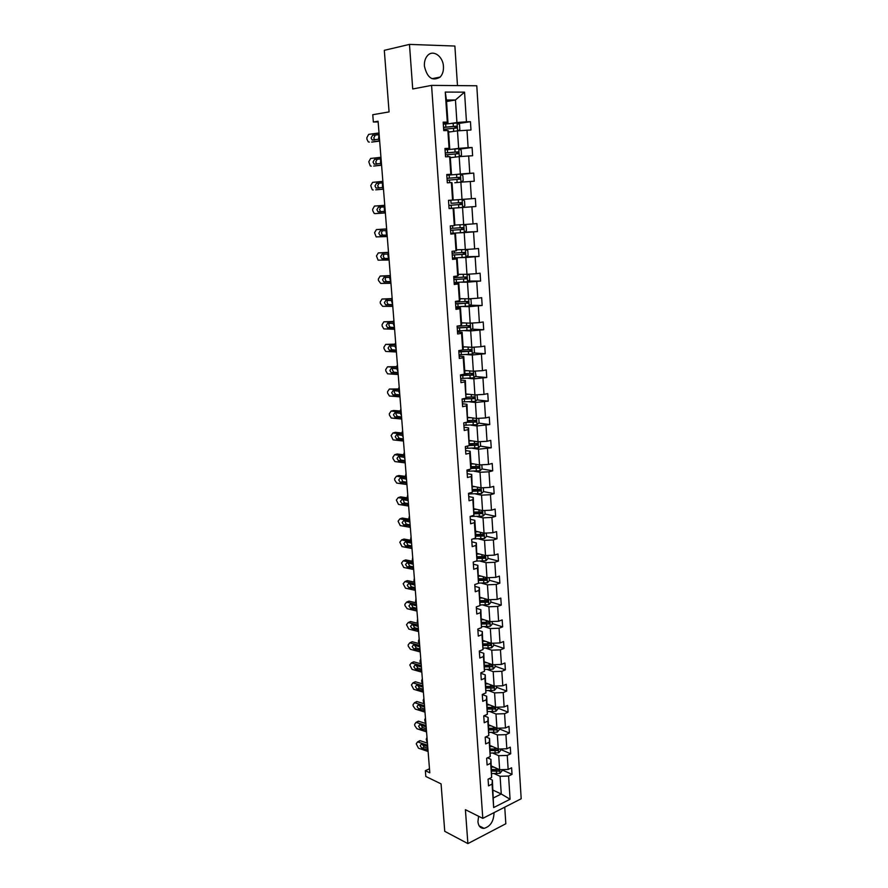 <?xml version="1.0" encoding="UTF-8"?>
<svg xmlns="http://www.w3.org/2000/svg" width="888" height="888" viewBox="0 0 888 888"><rect width="100%" height="100%" fill="white"/><g stroke="black" fill="none" stroke-linecap="round" stroke-linejoin="round"><path stroke-width="1.33" d="M424.397 66.078C427.172 77.9 432.423 81.563 440.148 77.078C442.568 74.47 443.667 70.94 443.445 66.489C443.09 56.277 433.044 49.24 427.561 55.567C425.219 58.197 424.164 61.694 424.397 66.078M478.61 816.283L477.933 821.7C478.466 826.206 480.519 828.426 484.071 828.36C490.254 826.506 493.55 821.544 493.994 813.486L493.906 812.687M457.475 85.603L454.878 46.043L409.468 44.4L412.72 88.978L431.568 85.381L482.795 818.37L465.401 809.678L467.887 843.6L505.827 823.753L504.739 807.159M467.887 843.6L444.744 831.323L441.07 783.882L425.818 776.467L425.352 770.684L429.803 772.826L378.088 121.245L373.349 122.022L378.144 121.945M409.468 44.4L384.304 50.327L389.077 111.91L372.76 114.707L373.349 122.022M482.795 818.37L521.189 798.756L476.789 85.77L431.568 85.381M450.827 123.454L456.932 122.533L455.444 99.989L464.546 92.152L466.455 121.778L470.451 121.712L457.919 123.587M446.542 101.521L455.444 99.989L446.442 100L447.974 122.688L443.256 123.41M456.932 122.533L466.455 121.778M452.547 149.151L458.641 148.385L457.475 130.847L470.973 130.003L470.451 121.712M466.988 130.092L468.12 147.652L472.094 147.508L459.362 149.106M454.256 174.625L460.328 174.004L459.185 156.621L472.616 155.733L472.094 147.508M468.653 155.888L469.774 173.293L473.726 173.082L460.761 174.392M455.944 199.878L462.004 199.412L460.872 182.173L474.236 181.23L473.726 173.082M470.296 181.463L471.406 198.712L475.335 198.435L462.115 199.456M455.178 225.041L463.669 224.586L462.537 207.503L475.857 206.516L475.335 198.435M471.928 206.815L473.026 223.92L476.934 223.565L477.444 231.579L464.579 232.168M456.843 249.806L465.312 249.55L464.202 232.612L477.444 231.579M473.548 231.946L474.636 248.906L478.521 248.485L479.032 256.432L466.455 256.71M458.219 274.359L466.955 274.303L465.845 257.509L479.032 256.432M475.147 256.865L476.234 273.671L480.097 273.193L480.597 281.063L468.298 281.063M460.139 298.69L468.575 298.834L467.477 282.184L480.597 281.063M476.745 281.563L477.811 298.224L481.662 297.68L482.162 305.494L470.096 305.217M461.771 322.832L470.174 323.165L469.086 306.66L482.162 305.494M478.321 306.06L479.387 322.577L483.205 321.967L483.705 329.714L471.872 329.171M463.392 346.764L471.772 347.297L470.684 330.924L483.705 329.714M479.886 330.336L480.941 346.72L484.737 346.054L485.237 353.724L473.604 352.936M464.702 370.474L473.348 371.217L472.283 354.978L485.237 353.724M481.429 354.412L482.484 370.662L486.269 369.93L486.746 377.533L475.313 376.512M466.3 394.006L474.914 394.927L473.848 378.832L486.746 377.533M482.972 378.288L484.004 394.394L487.767 393.606L488.256 401.154L477 399.9M468.154 417.382L476.468 418.448L475.413 402.486L488.256 401.154M484.493 401.964L485.525 417.937L489.266 417.083L489.743 424.564L478.654 423.099M469.43 440.481L478.01 441.78L476.967 425.951L489.743 424.564M486.002 425.441L487.024 441.281L490.753 440.37L491.231 447.796L480.297 446.109M470.984 463.436L479.531 464.912L478.499 449.206L491.231 447.796M487.501 448.718L488.522 464.424L492.218 463.458L492.696 470.818L481.906 468.931M472.527 486.202L481.052 487.845L480.02 472.283L488.988 471.806L492.696 470.818M488.988 471.806L489.998 487.39L493.684 486.358L494.15 493.661L483.494 491.575M474.048 508.78L482.55 510.6L481.529 495.16L490.465 494.705L494.15 493.661M490.465 494.705L491.464 510.156L495.127 509.079L495.593 516.317L485.059 514.041L484.826 510.489M475.557 531.179L484.038 533.166L483.028 517.848L491.93 517.415L495.593 516.317M491.93 517.415L492.918 532.733L496.57 531.601L497.025 538.783L486.524 536.297M477.056 553.391L485.514 555.544L484.515 540.359L493.384 539.937L497.025 538.783M493.384 539.937L494.361 555.133L497.99 553.946L498.446 561.072L487.967 558.386M478.543 575.424L486.979 577.744L485.991 562.681L494.816 562.271L498.446 561.072M494.816 562.271L495.793 577.355L499.4 576.112L499.855 583.183L489.41 580.286M480.02 597.28L488.433 599.766L487.445 584.826L496.248 584.437L499.855 583.183M496.248 584.437L497.202 599.389L500.799 598.101L501.254 605.105L490.831 602.02M481.485 618.969L489.876 621.611L488.9 606.782L497.657 606.415L501.254 605.105M497.657 606.415L498.612 621.245L502.186 619.902L502.63 626.861L492.252 623.576M482.939 640.481L491.308 643.278L490.343 628.571L499.067 628.216L502.63 626.861M499.067 628.216L500.011 642.934L503.574 641.536L504.007 648.44L493.65 644.966M484.382 661.815L492.729 664.768L491.763 650.183L500.455 649.838L504.007 648.44M500.455 649.838L501.398 664.435L504.939 663.003L505.372 669.841L495.038 666.178M485.814 682.983L494.139 686.091L493.184 671.617L501.842 671.295L505.372 669.841M501.842 671.295L502.775 685.78L506.293 684.282L506.726 691.075L496.425 687.234M487.235 703.995L495.537 707.248L494.583 692.884L503.207 692.585L506.726 691.075M503.207 692.585L504.129 706.948L507.636 705.405L508.069 712.143L497.791 708.113M488.633 724.83L496.914 728.227L495.981 713.985L504.573 713.697L508.069 712.143M504.573 713.697L505.483 727.949L508.979 726.362L509.401 733.044L499.156 728.837M490.032 745.509L498.29 749.05L497.358 734.92L505.916 734.642L509.401 733.044M505.916 734.642L506.826 748.784L510.3 747.152L510.722 753.779L500.499 749.405M491.419 766.022L499.655 769.707L498.734 755.688L507.259 755.422L510.722 753.779M507.259 755.422L508.158 769.452L511.61 767.776L512.032 774.358L501.842 769.807M493.051 790.154L501.265 794.005L500.088 776.301L508.58 776.045L512.032 774.358M508.58 776.045L510.078 799.244L493.661 807.569L492.074 784.126L488.533 785.869L488.078 779.187L491.63 777.466L490.664 763.292L487.101 764.979L486.646 758.252L490.22 756.576L489.244 742.29L485.658 743.933L485.203 737.151L488.789 735.519L487.812 721.123L484.215 722.721L483.749 715.883L487.357 714.296L486.369 699.777L482.75 701.331L482.284 694.438L485.914 692.906L484.915 678.265L481.274 679.764L480.808 672.815L484.448 671.328L483.449 656.576L479.798 658.03L479.309 651.026L482.983 649.594L481.973 634.709L478.299 636.108L477.811 629.048L481.496 627.672L480.486 612.665L476.789 614.019L476.301 606.893L479.997 605.561L478.976 590.442L475.258 591.741L474.769 584.559L478.488 583.283L477.466 568.031L473.726 569.275L473.226 562.037L476.978 560.816L475.935 545.443L472.183 546.631L471.683 539.327L475.446 538.161L474.392 522.666L470.618 523.787L470.118 516.428L473.892 515.317L472.838 499.689L469.042 500.765L468.531 493.34L472.338 492.285L471.273 476.523L467.454 477.533L466.944 470.052L470.762 469.053L469.697 453.158L465.856 454.123L465.345 446.575L469.186 445.632L468.098 429.603L464.246 430.502L463.725 422.888L467.588 422.011L466.489 405.849L462.615 406.682L462.093 399.001L465.978 398.19L464.868 381.884L460.972 382.661L460.439 374.914L464.346 374.159L463.236 357.72L459.318 358.43L458.785 350.616L462.704 349.928L461.582 333.344L457.642 333.988L457.109 326.118L461.05 325.485L459.929 308.758L455.966 309.346L455.422 301.398L459.385 300.832L458.241 283.96L454.256 284.482L453.713 276.457L457.709 275.968L456.554 258.941L452.547 259.396L451.992 251.304L456.01 250.882L454.845 233.711L450.815 234.088L450.26 225.941L454.301 225.574L453.124 208.258L449.073 208.569L448.507 200.333L452.569 200.055L451.393 182.573L447.319 182.817L446.742 174.514L450.827 174.292L449.639 156.665L445.543 156.832L444.966 148.451L449.073 148.318L447.863 130.525L443.745 130.625L443.168 122.167L447.297 122.1L445.265 92.075L464.546 92.152M447.863 130.525L448.54 131.047L449.728 148.696L445.021 149.295M449.728 148.696L449.073 148.318M448.895 132.068L457.475 130.847M458.641 148.385L468.12 147.652M449.639 156.665L450.283 156.987L451.47 174.481L446.775 174.958M451.47 174.481L450.827 174.292M450.627 157.631L459.185 156.621M460.328 174.004L469.774 173.293M451.393 182.573L452.025 182.695L453.191 200.033L448.518 200.388L462.06 199.423L464.513 200.866L464.835 205.694L462.648 207.426L462.126 199.467M453.191 200.033L452.569 200.055M454.8 182.739L460.872 182.173M462.004 199.412L471.406 198.712M454.301 225.574L454.9 225.363L453.746 208.181L449.073 208.502M453.746 208.181L453.124 208.258M456.488 207.925L462.537 207.503M463.669 224.586L473.026 223.92M456.01 250.882L456.599 250.483L455.455 233.433L450.793 233.644M455.455 233.433L454.845 233.711M458.164 232.889L464.202 232.612M465.312 249.55L474.636 248.906M457.709 275.968L458.286 275.369L457.142 258.475L452.492 258.575M457.142 258.475L456.554 258.941M459.818 257.642L465.845 257.509M466.955 274.303L476.234 273.671M459.385 300.832L459.951 300.055L458.819 283.305L454.179 283.294M458.819 283.305L458.241 283.96M461.471 282.184L467.477 282.184M468.575 298.834L477.811 298.224M461.05 325.485L461.605 324.531L460.484 307.925L455.855 307.803M460.484 307.925L459.929 308.758M463.103 306.515L469.086 306.66M470.174 323.165L479.387 322.577M462.704 349.928L463.236 348.784L462.126 332.323L457.52 332.101M462.126 332.323L461.582 333.344M464.713 330.636L470.684 330.924M471.772 347.297L480.941 346.72M464.346 374.159L464.868 372.849L463.758 356.521L459.163 356.188M463.758 356.521L463.236 357.72M466.322 354.567L472.283 354.978M473.348 371.217L482.484 370.662M465.978 398.19L465.379 380.508L460.794 380.075M465.379 380.508L464.868 381.884M467.909 378.288L473.848 378.832M474.914 394.927L484.004 394.394M474.991 420.346L474.569 421.811L467.588 422.011L466.988 404.295L462.415 403.763M466.988 404.295L466.489 405.849M469.486 401.82L475.413 402.486M476.468 418.448L485.525 417.937M469.186 445.632L468.587 427.883L464.024 427.25M468.587 427.883L468.098 429.603M471.051 425.141L476.967 425.951M478.01 441.78L487.024 441.281M476.523 467.987L471.228 467.066L470.163 451.282L465.612 450.549M470.163 451.282L469.697 453.158M471.228 467.066L470.762 469.053M472.605 448.285L478.499 449.206M479.531 464.912L488.522 464.424M472.338 492.285L471.728 474.481L467.188 473.648M471.728 474.481L471.273 476.523M474.148 471.228L480.02 472.283M481.052 487.845L489.998 487.39M473.892 515.317L473.282 497.48L468.753 496.559M473.282 497.48L472.838 499.689M475.668 493.994L481.529 495.16M482.55 510.6L491.464 510.156M482.661 534.409L481.984 535.675L475.868 535.675L474.825 520.29L470.307 519.28M474.825 520.29L474.392 522.666M475.868 535.686L475.446 538.161M477.189 516.561L483.028 517.848M484.038 533.166L492.918 532.733M476.978 560.816L476.357 542.923L471.85 541.813M476.357 542.923L475.935 545.443M478.688 538.949L484.515 540.359M485.514 555.544L494.361 555.133M478.488 583.283L477.866 565.356L473.382 564.169M477.866 565.356L477.466 568.031M480.175 561.161L485.991 562.681M486.979 577.744L495.793 577.355M479.997 605.561L479.376 587.623L474.891 586.335M479.376 587.623L478.976 590.442M481.651 583.194L487.445 584.826M488.433 599.766L497.202 599.389M481.496 627.672L480.863 609.701L476.401 608.324M480.863 609.701L480.486 612.665M483.116 605.039L488.9 606.782M489.876 621.611L498.612 621.245M482.983 649.594L482.339 631.59L477.888 630.147M482.339 631.59L481.973 634.709M484.571 626.717L490.343 628.571M491.308 643.278L500.011 642.934M484.448 671.328L483.805 653.313L479.365 651.781M483.805 653.313L483.449 656.576M486.014 648.229L491.763 650.183M492.729 664.768L501.398 664.435M485.914 692.906L485.259 674.869L480.83 673.248M485.259 674.869L484.915 678.265M487.445 669.563L493.184 671.617M494.139 686.091L502.775 685.78M487.357 714.296L486.702 696.236L482.284 694.538M486.702 696.236L486.369 699.777M488.866 690.72L494.583 692.884M495.537 707.248L504.129 706.948M488.789 735.519L488.145 717.449L483.993 715.772M488.145 717.449L487.812 721.123M490.276 711.721L495.981 713.985M496.914 728.227L505.483 727.949M490.22 756.576L489.566 738.483L485.792 736.885M489.566 738.483L489.244 742.29M491.675 732.556L497.358 734.92M498.29 749.05L506.826 748.784M491.63 777.466L490.964 759.351L487.534 757.83M490.964 759.351L490.664 763.292M493.062 753.224L498.734 755.688M499.655 769.707L508.158 769.452M493.661 807.569L492.363 780.053L489.244 778.621M492.363 780.053L492.074 784.126M429.481 768.797L425.352 770.684M494.427 773.737L500.088 776.301M493.573 797.846L501.265 794.005L510.078 799.244M447.974 122.688L447.297 122.1M445.265 92.075L446.442 100M487.101 600.91L486.435 600.721M485.625 579.242L484.26 578.865M484.104 557.387L481.773 556.787M482.528 535.353L479.021 534.521M480.863 513.131L476.057 512.087M479.021 490.698L472.838 489.488M473.504 445.066L469.497 444.444M470.141 421.966L467.699 421.634M466.311 398.712L464.48 398.501M461.627 375.28L460.484 375.18M475.857 206.516L462.648 207.437M428.105 751.503L418.481 748.207L416.228 743.811L417.582 741.902L427.494 745.199L427.605 746.553L421.278 744.233L420.191 745.765L421.922 748.295L427.972 749.761M427.439 743.156L420.279 740.736L417.982 741.98M418.603 741.647L420.279 740.736M422.499 744.599L424.22 747.041L427.85 748.273M427.994 751.47L427.894 750.116L427.172 750.094M493.994 767.177L491.486 767.01M501.831 769.641L501.92 771.006L499.944 773.315L491.908 773.559M491.763 771.073L498.878 771.15L498.967 769.541L491.652 769.508M427.306 743.112L426.251 739.193L426.995 737.44M498.878 771.15L491.697 770.185M426.551 731.89L416.905 728.726L414.74 725.574L414.641 724.319L416.05 722.377L425.94 725.529L426.051 726.895L419.747 724.664L418.614 726.229L420.357 728.759L426.406 730.158M425.885 723.554L418.703 721.245L416.394 722.444M417.049 722.111L418.703 721.245M420.923 725.019L422.655 727.538L426.296 728.715M426.44 731.856L426.329 730.491L425.607 730.469M424.986 712.12L415.307 709.09L413.142 705.96L413.042 704.695L414.496 702.708L424.364 705.727L424.475 707.092L418.204 704.961L417.027 706.548L418.77 709.068L424.841 710.4M424.32 703.818L417.116 701.598L414.796 702.774M415.484 702.43L417.116 701.598M419.336 705.283L421.079 707.88L424.73 709.013M424.875 712.087L424.764 710.722L424.042 710.711M492.618 746.619L490.098 746.464M500.477 748.984L500.577 750.515L498.59 752.813L490.487 753.057M490.376 750.56L497.524 750.615L497.58 748.995L490.265 748.973M425.574 723.454L424.708 719.824L425.452 718.037M497.524 750.615L490.32 749.705M491.219 725.896L488.7 725.751M499.112 728.16L499.223 729.858L497.225 732.134L489.055 732.4M488.977 729.88L496.148 729.914L496.192 728.293L488.866 728.282M423.865 703.673L423.165 700.321L423.898 698.501M496.148 729.914L488.922 729.048M423.398 692.207L413.708 689.321L411.433 684.914L412.942 682.894L422.777 685.758L422.888 687.145L416.639 685.103L415.429 686.724L417.171 689.232L423.265 690.498M422.744 683.927L415.517 681.818L413.186 682.95M413.908 682.595L415.517 681.818M417.737 685.403L419.502 688.078L423.154 689.166M423.287 692.174L423.176 690.797L422.455 690.797M489.821 705.005L487.29 704.883M497.735 707.17L497.857 709.046L495.848 711.299L487.601 711.577M487.568 709.035L494.771 709.046L494.783 707.414L487.468 707.425M422.166 683.76L421.6 680.674L422.333 678.809M494.771 709.046L487.523 708.236M421.811 672.149L412.088 669.397L409.801 664.99L411.377 662.936L421.19 665.656L421.301 667.043L415.073 665.09L413.808 666.744L415.562 669.241L421.678 670.451M421.156 663.88L413.908 661.871L411.566 662.97M412.332 662.615L413.908 661.871M416.139 665.378L417.904 668.131L421.567 669.164M421.7 672.116L421.589 670.729L420.857 670.74M488.411 683.96L485.869 683.838M496.348 686.013L496.481 688.067L494.461 690.298L486.136 690.598M486.158 688.034L493.384 688.022L493.373 686.38L486.047 686.413M420.479 663.702L420.024 660.883L420.768 658.974M493.384 688.022L486.102 687.268M420.202 651.936L410.456 649.317L408.269 646.209L408.169 644.91L409.79 642.823L419.58 645.387L419.691 646.797L413.497 644.932L412.187 646.619L413.941 649.106L420.068 650.249M419.547 643.689L412.287 641.791L409.934 642.856M410.744 642.49L412.287 641.791M414.53 645.21L416.294 648.04L419.969 649.017M420.091 651.903L419.98 650.504L419.258 650.527M486.99 662.737L484.437 662.637M494.949 664.679L495.093 666.91L493.062 669.141L484.648 669.441M484.726 666.866L491.974 666.821L491.941 665.179L484.615 665.223M418.803 643.5L418.437 640.936L419.18 638.994M491.974 666.821L484.67 666.122M418.592 631.568L408.824 629.093L406.515 624.686L408.203 622.555L417.959 624.974L418.07 626.384L411.899 624.63L410.545 626.34L412.31 628.826L418.459 629.892M417.937 623.354L410.656 621.556L408.291 622.577M409.157 622.199L410.656 621.556M412.909 624.875L414.674 627.783L418.359 628.715M418.481 631.535L418.359 630.125L417.638 630.169M485.558 641.347L482.994 641.258M493.539 643.19L493.695 645.598L491.652 647.807L483.139 648.118M483.283 645.52L490.565 645.465L490.498 643.8L483.172 643.878M417.127 623.154L417.582 618.858M490.565 645.465L483.239 644.81M416.96 611.044L407.17 608.713L404.961 605.616L404.861 604.306L406.604 602.142L416.317 604.406L416.439 605.827L410.323 604.173L408.891 605.905L410.667 608.38L416.827 609.379L416.039 609.656L416.738 609.59L416.849 611.011M416.306 602.852L409.013 601.165L406.637 602.153M407.548 601.764L409.013 601.165M411.277 604.395L413.042 607.381L416.738 608.258M484.104 619.791L481.54 619.713M492.107 621.511L492.285 624.109L490.243 626.295L481.618 626.628M481.829 624.009L489.144 623.931L489.044 622.255L481.718 622.344M415.451 602.652L415.973 598.579M489.144 623.931L481.784 623.332M415.318 590.365L405.505 588.178L403.185 583.782L404.961 581.562L414.674 583.671L414.785 585.103L408.669 583.538L407.237 585.314L409.002 587.789L415.184 588.711M414.674 582.195L407.359 580.619L404.961 581.562M409.646 583.76L411.388 586.824L415.096 587.645M415.207 590.331L415.096 588.899L414.363 588.966M482.65 598.057L480.075 597.99M490.676 599.666L490.864 602.453L488.811 604.617L480.075 604.961M480.364 602.319L487.712 602.219L487.59 600.543L480.253 600.654M413.775 582.006L414.352 578.144M487.079 600.632L486.269 601.787L480.319 601.687M413.664 569.519L403.763 567.476L401.498 563.092L403.285 560.828L413.02 562.781L413.131 564.235L406.993 562.759L405.561 564.568L407.292 567.021L413.531 567.887M413.02 561.383L405.683 559.917L403.285 560.828M407.992 562.959L409.69 566.1L413.453 566.866M413.553 569.497L413.431 568.054L412.698 568.131M411.999 548.518L402.02 546.62L399.8 542.246L401.587 539.926L411.344 541.736L411.466 543.19L405.305 541.813L403.862 543.667L405.561 546.098L411.866 546.908M411.355 540.415L403.996 539.06L401.587 539.926M406.338 542.002L407.969 545.221L411.788 545.942M411.888 548.495L411.766 547.041L411.033 547.141M410.312 527.361L400.255 525.596L398.09 521.234L399.878 518.87L409.668 520.523L409.779 521.989L403.607 520.701L402.164 522.599L403.818 525.019L410.189 525.751M409.679 519.28L402.308 518.037L399.878 518.87M404.673 520.879L406.249 524.175L410.112 524.852M410.201 527.339L410.09 525.874L409.346 525.985M408.624 506.027L398.49 504.417L396.359 500.066L398.157 497.646L407.969 499.145L408.08 500.621L401.898 499.433L400.455 501.376L402.064 503.774L408.502 504.44M407.981 497.979L400.599 496.858L398.157 497.646M402.986 499.6L404.506 502.963L408.436 503.596M408.513 506.016L408.391 504.539L407.648 504.662M406.915 484.537L396.703 483.072L394.738 480.108L394.627 478.732L396.414 476.257L406.26 477.6L406.371 479.087L400.166 477.999L398.723 479.975L400.299 482.351L406.782 482.961M406.282 476.512L398.879 475.513L396.414 476.257M401.309 478.155L402.752 481.596L406.726 482.173M406.804 484.526L406.682 483.028L405.949 483.172M405.194 462.881L394.894 461.56L392.984 458.619L392.873 457.231L394.672 454.712L404.528 455.888L404.651 457.387L398.435 456.399L396.98 458.419L398.512 460.772L405.006 461.338M404.562 454.889L397.136 454.001L394.672 454.712M399.611 456.543L399.445 457.709L400.976 460.062L405.017 460.583M405.083 462.859L404.961 461.36L404.218 461.516M403.463 441.047L393.084 439.871L391.109 435.564L392.907 432.989L402.797 433.999L402.919 435.52L396.681 434.621L395.227 436.696L396.725 439.027L402.486 439.682M402.83 433.089L395.393 432.323L392.907 432.989M397.913 434.754L397.702 436.03L399.2 438.361L403.285 438.827M401.72 419.047L391.264 418.026L389.444 415.14L389.321 413.73L391.131 411.1L401.043 411.943L401.165 413.475L394.916 412.676L393.462 414.796L394.916 417.116L401.398 417.549M401.087 411.111L393.628 410.478L391.131 411.1M396.203 412.798L395.948 414.174L397.402 416.483L401.554 416.905M401.609 419.036L401.487 417.504L400.732 417.693M399.955 396.869L389.421 396.004L387.645 393.14L387.534 391.73L389.344 389.033L399.278 389.71L399.4 391.253L393.129 390.565L391.675 392.729L393.095 395.016L399.578 395.404M399.334 388.966L389.344 389.033M394.483 390.653L394.183 392.152L395.604 394.439L399.8 394.805M399.844 396.858L399.722 395.315L398.978 395.515M398.19 374.514L387.568 373.815L385.836 370.973L385.725 369.541L387.534 366.8L397.502 367.299L397.624 368.853L391.342 368.276L389.876 370.485L391.264 372.749L397.735 373.071M397.558 366.644L387.534 366.8M392.751 368.354L392.396 369.952L393.784 372.216L398.024 372.527M398.068 374.503L397.946 372.949L397.191 373.171M481.185 576.145L478.599 576.101M489.233 577.644L489.432 580.619L487.368 582.761L478.521 583.127M478.887 580.463L486.28 580.33L486.147 578.643L478.776 578.776M412.099 561.205L412.709 557.553M485.614 578.732L484.859 579.931L478.843 579.853M479.698 554.068L477.1 554.023M487.778 555.444L487.989 558.608L485.914 560.739L476.101 561.094M477.344 558.43L484.848 558.263L484.682 556.565L477.289 556.721M410.434 540.237L411.066 536.807M484.149 556.665L483.427 557.897L477.356 557.853M478.21 531.801L475.602 531.779M486.313 533.055L486.524 536.419L484.448 538.528L473.093 538.894M475.779 536.208L483.405 536.008L483.205 534.31L475.779 534.498M408.746 519.125L409.412 515.906M476.701 509.346L474.081 509.346M485.059 514.041L482.972 516.139L470.118 516.472M474.181 513.819L481.951 513.586L481.729 511.877L474.27 512.087M407.059 497.835L407.736 494.838M407.625 500.355L408.247 501.243M481.152 511.965L480.53 513.275L474.27 513.308M475.18 486.713L472.56 486.724M483.338 487.734L483.583 491.497L481.474 493.562L468.575 493.939M472.56 491.231L480.475 490.964L480.23 489.255L472.749 489.488M405.35 476.39L406.049 473.604M405.761 478.776L406.56 480.064M479.642 489.344L479.054 490.687L472.66 490.764M473.659 463.902L471.017 463.925M481.829 464.79L482.095 468.753L479.975 470.795L467.021 471.228M470.906 468.464L478.987 468.165L478.721 466.444L471.206 466.711M403.629 454.778L404.351 452.214M403.94 457.065L404.873 458.719M478.11 466.533L477.578 467.921L471.006 468.031M472.116 440.892L469.463 440.925M480.308 441.647L480.586 445.82L478.454 447.852L465.456 448.318M469.208 445.521L477.5 445.177L477.2 443.456L469.652 443.734M402.131 435.187L403.163 437.218M402.641 430.658L401.898 432.989M476.556 443.534L476.079 444.955L469.319 445.121M470.551 417.693L467.898 417.749M478.787 418.315L479.065 422.71L476.934 424.708L463.88 425.23M465.834 422.411L475.99 422L475.657 420.268L468.009 420.579M400.333 413.153L401.443 415.54M400.921 408.935L400.166 411.033M468.986 394.294L466.322 394.361M477.045 394.805L477.544 399.4L475.391 401.376L462.293 401.942M462.093 399.101L474.47 398.623L474.114 396.881L466.3 397.225M473.415 396.969L472.76 398.523L463.27 398.756M398.557 390.942L399.711 393.706M399.178 387.046L398.423 388.911M467.41 370.707L464.724 370.796M475.158 371.106L476.001 375.89L473.837 377.855L460.683 378.466M460.495 375.591L472.927 375.047L472.549 373.304L464.535 373.682M471.817 373.393L471.195 374.991L460.461 374.914M397.957 371.695L396.77 368.553M397.424 364.979L396.692 366.6M396.392 351.981L385.703 351.437L384.016 348.629L383.905 347.197L385.714 344.378L395.704 344.711L395.826 346.276L389.532 345.809L388.067 348.063L389.41 350.316L395.87 350.56M395.771 344.156L385.714 344.378M391.02 345.854L390.598 347.574L391.941 349.817L396.248 350.083M396.281 351.97L396.159 350.416L395.404 350.638M465.812 346.919L463.125 347.019M473.282 347.197L474.148 347.608L474.447 352.192L472.272 354.123L459.063 354.789M458.874 351.892L471.384 351.282L470.984 349.528L462.57 349.95M470.196 349.617L469.619 351.271L458.852 351.615L458.807 350.616M396.203 349.506L394.982 345.998M395.66 342.746L394.971 344.122M394.594 329.27L383.816 328.893L382.184 326.107L382.062 324.664L383.882 321.789L393.895 321.944L394.028 323.521L387.712 323.154L386.236 325.463L387.545 327.694L393.995 327.872M393.972 321.467L383.882 321.789M389.288 323.188L388.789 325.019L390.098 327.25L394.45 327.45M394.483 329.259L394.35 327.683L393.595 327.927M464.202 322.932L461.505 323.043M471.406 323.088L472.571 323.665L472.871 328.294L470.696 330.203L457.431 330.913M457.231 327.994L469.819 327.306L469.397 325.552L457.109 326.151M468.564 325.641L468.031 327.339L457.22 327.761M394.427 327.139L393.173 323.254M393.884 320.335L393.24 321.456M392.774 306.371L382.628 306.338L380.33 303.407L380.219 301.942L382.04 299.012L392.074 298.99L392.207 300.588L385.869 300.333L384.404 302.675L385.67 304.884L392.096 304.995M392.163 298.612L382.04 299.012M387.557 300.333L386.957 302.286L388.234 304.495L392.64 304.639M392.663 306.371L392.54 304.784L391.775 305.039M462.581 298.734L459.873 298.868M469.53 298.779L470.984 299.522L471.295 304.184L469.097 306.071L455.788 306.837M455.588 303.896L468.242 303.13L467.787 301.376L455.466 302.031M466.899 301.454L466.433 303.208L455.577 303.707L455.477 302.198M392.64 304.606L391.353 300.322M392.096 297.735L391.53 298.612M390.942 283.294L380.774 283.439L378.466 280.519L378.344 279.054L380.175 276.057L390.243 275.857L390.365 277.456L384.016 277.322L382.55 279.72L383.783 281.907L390.187 281.94M390.332 275.569L380.175 276.057M385.825 277.278L385.126 279.376L386.358 281.552L390.764 281.64M390.831 283.294L390.698 281.696L389.943 281.962M460.939 274.337L458.219 274.492M467.654 274.259L469.397 275.18L469.697 279.875L467.499 281.74L454.134 282.562M453.923 279.587L466.644 278.754L466.178 276.989L453.801 277.711M465.212 277.067L464.813 278.865L453.912 279.443L453.857 278.266M390.576 281.651L389.532 277.211M390.287 274.969L389.843 275.58M389.099 260.018L378.099 260.162L376.468 255.977L378.299 252.925L388.389 252.525L388.511 254.146L382.151 254.123L380.675 256.565L381.884 258.73L388.256 258.686M388.489 252.336L378.299 252.925M384.104 254.046L383.261 256.277L384.471 258.43L388.778 258.464M388.977 260.029L388.855 258.408L388.089 258.708M459.296 249.728L456.565 249.894M465.778 249.517L467.776 250.616L468.087 255.356L465.878 257.198L452.458 258.064M452.247 255.067L465.035 254.157L464.546 252.392L452.125 253.18M452.192 254.157L452.27 254.978L464.679 254.29M388.533 258.475L387.723 253.913M463.492 252.481L463.181 254.323M387.235 236.563L376.157 236.885L374.57 232.712L376.401 229.592L386.524 229.015L386.646 230.647L380.264 230.736L378.788 233.233L379.964 235.376L386.313 235.242M386.635 228.915L376.401 229.592M382.428 230.614L381.396 232.989L382.562 235.131L386.735 235.109M387.124 236.574L386.99 234.943L386.225 235.253M457.631 224.908L454.889 225.097M463.913 224.575L466.156 225.852L466.466 230.625L464.235 232.445L450.771 233.366M450.56 230.347L463.414 229.359L462.903 227.583L450.427 228.438M461.727 227.672L461.538 229.57L450.56 230.292M386.535 235.12L385.936 230.414M385.359 212.92L375.113 213.631L374.203 213.42L372.782 210.767L372.66 209.257L374.492 206.072L384.637 205.306L384.77 206.948L378.366 207.159L384.104 206.738M380.996 206.971L379.509 209.513L380.652 211.633L384.515 211.588M385.248 212.92L385.115 211.288L378.033 211.832L376.889 209.701L378.366 207.159M462.648 207.426L449.062 208.458M451.049 203.308L459.751 202.675L460.373 204.451L448.862 205.406L461.782 204.351L461.249 202.564L451.049 203.308L450.849 200.255M384.548 211.577L384.16 206.738M383.472 189.066L375.735 189.843M383.45 189.177L375.824 189.832M382.861 181.385L372.572 182.362L370.729 185.614L372.239 189.755L373.193 189.988M383.35 189.077L383.216 187.424L376.079 188.09L374.969 185.992L376.457 183.383L382.584 182.917M379.098 183.25L377.611 185.847L379.021 188.078M382.151 182.85L376.457 183.383M382.062 182.861L382.872 183.061L382.739 181.396M461.105 182.151L463.181 180.53L462.859 175.669L460.395 174.17L446.797 175.236M447.141 180.253L460.128 179.121L459.584 177.323L447.008 178.31M447.008 178.366L458.075 177.467L458.719 179.254L460.128 179.121M382.539 187.757L382.384 182.939M381.563 165.035L373.704 166.056M381.574 165.224L373.904 166.045M380.941 157.287L370.629 158.464L368.786 161.771L370.263 165.901L371.251 166.145M381.44 165.046L381.307 163.381L374.114 164.158L373.038 162.071L374.525 159.418L380.874 158.919M377.178 159.341L375.691 161.982L376.901 164.136M380.319 158.774L374.525 159.418M380.153 158.786L380.963 158.974L380.83 157.298M459.651 156.588L461.516 155.156L461.194 150.25L458.719 148.696L445.055 149.817M453.091 157.343L450.327 157.576M445.41 154.878L458.463 153.668L457.897 151.859L445.265 152.925M445.332 153.813L445.299 153.025L456.388 152.048L457.054 153.835L458.463 153.668M380.552 163.736L380.63 158.952M379.631 140.792L371.65 142.069M379.664 141.092L371.972 142.069M379.021 132.978L368.675 134.365L366.833 137.74L366.955 139.283L368.265 141.858L369.308 142.113M379.52 140.804L379.387 139.127L372.139 140.027L371.095 137.962L372.583 135.254L379.098 134.721M375.247 135.231L373.759 137.929L374.814 139.993L372.139 140.027M378.466 134.499L372.583 135.254M378.221 134.51L379.032 134.676L378.899 133M458.197 130.791L459.84 129.559L459.518 124.609L457.02 122.999L443.301 124.176M451.382 131.713L448.595 131.968M443.656 129.293L456.787 127.994L456.199 126.185L443.523 127.317M443.612 128.66L443.556 127.461L454.678 126.407L455.366 128.194L456.787 127.994M378.577 139.505L378.899 134.743M379.165 141.148L379.709 141.703M424.22 747.041L421.922 748.295M499.988 773.259L499.755 769.707M496.27 769.807L496.148 768.142M496.536 773.881L496.37 771.383M422.655 727.538L420.357 728.759M421.079 707.88L418.77 709.068M498.634 752.747L498.39 749.05M494.894 749.261L494.783 747.541M495.171 753.357L495.005 750.848M497.28 732.078L497.025 728.227M493.517 728.549L493.395 726.784M493.784 732.678L493.617 730.147M419.502 688.078L417.171 689.232M495.904 711.244L495.637 707.237M492.119 707.669L491.996 705.86M492.396 711.832L492.23 709.279M417.904 668.131L415.562 669.241M494.516 690.242L494.239 686.091M490.72 686.635L490.598 684.77M490.997 690.82L490.831 688.255M416.294 648.04L413.941 649.106M493.118 669.086L492.829 664.768M489.31 665.423L489.177 663.514M489.588 669.652L489.41 667.055M414.674 627.783L412.31 628.826M491.708 647.752L491.408 643.267M487.878 644.044L487.745 642.08M488.167 648.307L487.989 645.698M413.042 607.381L410.667 608.38M490.287 626.24L489.987 621.6M486.446 622.488L486.313 620.479M486.735 626.784L486.557 624.153M411.399 586.824L409.002 587.789L411.388 586.824M488.855 604.562L488.544 599.755M484.992 600.765L484.859 598.712M485.281 605.105L485.103 602.453M409.734 566.111L407.337 567.032L409.69 566.1M408.069 545.243L405.65 546.12M406.382 524.209L403.962 525.052M404.684 503.008L402.253 503.807M402.974 481.651L400.521 482.406M401.254 460.128L398.79 460.839M403.23 439.516L403.352 441.036M399.522 438.428L397.036 439.105M397.769 416.572L395.271 417.194M396.004 394.527L393.495 395.116M394.228 372.327L391.708 372.86M487.412 582.717L487.09 577.744M483.538 578.876L483.394 576.756M483.827 583.238L483.649 580.563M484.815 579.931L486.258 580.33M485.958 560.683L485.625 555.544M482.062 556.798L481.918 554.634M482.362 561.194L482.173 558.496M483.35 557.897L484.793 558.274M484.493 538.472L484.149 533.155M480.586 534.543L480.43 532.323M480.874 538.972L480.697 536.252M481.873 535.686L483.327 536.03M483.017 516.083L482.661 510.589M472.338 516.539L472.283 515.795M479.087 512.099L478.932 509.823M479.387 516.572L479.198 513.83M480.386 513.297L481.84 513.608M481.529 493.506L481.152 487.845M470.807 493.994L470.718 492.729M477.578 489.477L477.422 487.146M477.877 493.983L477.689 491.231M478.887 490.72L480.341 491.009M480.031 470.751L479.642 464.901M469.253 471.262L469.142 469.486M476.057 466.666L475.901 464.28M476.357 471.217L476.179 468.431M477.378 467.954L478.832 468.209M478.51 447.796L478.11 441.769M467.699 448.34L467.543 446.031M474.525 443.667L474.359 441.225M474.825 448.262L474.636 445.443M475.846 444.999L477.311 445.232M476.989 424.664L476.579 418.448M466.133 425.241L465.934 422.411M472.982 420.479L472.816 417.982M473.282 425.108L473.093 422.277M474.314 421.867L475.779 422.055M475.446 401.332L475.025 394.927M464.546 401.931L464.357 399.078M471.417 397.103L471.251 394.538M471.728 401.764L471.539 398.901M472.76 398.523L474.236 398.69M473.892 377.8L473.459 371.206M462.948 378.432L462.759 375.557M469.852 373.526L469.674 370.895M470.163 378.221L469.963 375.346M471.195 374.991L472.671 375.125M392.429 349.939L389.899 350.427M472.327 354.079L471.883 347.286M461.338 354.745L461.138 351.848M468.265 349.739L468.087 347.064M468.575 354.49L468.387 351.581M469.619 351.271L471.095 351.371M390.631 327.372L388.078 327.816M470.751 330.147L470.285 323.165M459.718 330.847L459.518 327.927M466.666 325.763L466.478 323.021M466.977 330.547L466.788 327.617M468.031 327.339L469.519 327.406M388.811 304.628L386.247 305.028M469.153 306.027L468.686 298.834M457.753 301.942L457.697 301.076M458.075 306.749L457.875 303.807M465.046 301.587L464.868 298.779M465.368 306.404L465.179 303.452M466.433 303.208L467.921 303.241M386.968 281.707L384.393 282.051M467.554 281.685L467.066 274.292M456.099 277.6L455.999 276.179M456.432 282.451L456.232 279.476M463.425 277.189L463.236 274.325M463.747 282.062L463.547 279.076M464.813 278.865L466.3 278.865M385.126 258.597L382.539 258.896M465.934 257.143L465.434 249.539M454.434 253.047L454.301 251.06M454.767 257.942L454.556 254.945M461.782 252.603L461.594 249.661M462.115 257.498L461.915 254.501M383.261 235.298L380.652 235.542M464.302 232.39L463.78 224.575M452.747 228.283L452.58 225.73M453.08 233.222L452.88 230.203M460.128 227.783L459.929 224.786M460.461 232.734L460.262 229.703M461.538 229.57L463.036 229.493M381.374 211.81L378.765 212.01M451.393 208.292L451.182 205.239M458.463 202.764L458.264 199.7M458.796 207.759L458.596 204.695M459.751 202.675L461.249 202.564M459.873 204.606L461.383 204.495M460.983 182.162L460.461 174.215M449.339 178.122L449.128 175.036M449.65 182.673L449.472 180.064M456.776 177.522L456.576 174.437M457.109 182.528L456.909 179.476M458.075 177.467L459.584 177.323M459.296 156.61L458.774 148.74M447.619 152.714L447.408 149.595M447.885 156.732L447.752 154.667M455.089 152.07L454.878 148.951M455.422 157.065L455.211 154.035M456.388 152.048L457.897 151.859M457.598 130.836L457.076 123.044M445.876 127.073L445.654 123.943M446.109 130.569L446.009 129.06M453.368 126.385L453.158 123.243M453.701 131.38L453.502 128.36M454.678 126.407L456.199 126.185M431.945 78.699L440.148 77.078M479.187 825.873L484.071 828.36M419.88 740.659L417.582 741.902M425.874 730.535L426.429 730.313M418.359 721.167L416.05 722.377M424.264 710.766L424.853 710.533M416.816 701.542L414.496 702.708M422.644 690.842L423.276 690.609M415.273 681.762L412.942 682.894M421.012 670.773L421.678 670.54M413.719 661.838L411.377 662.936M419.369 650.56L420.08 650.316M412.154 641.758L409.79 642.823M417.704 630.18L418.459 629.936M410.567 621.533L408.203 622.555M408.98 601.154L406.604 602.142M407.969 545.221L405.561 546.098M406.249 524.175L403.818 525.019M404.506 502.963L402.064 503.774M402.752 481.596L400.299 482.351M400.976 460.062L398.512 460.772M399.2 438.361L396.725 439.027M397.402 416.483L394.916 417.116M395.604 394.439L393.095 395.016M393.784 372.216L391.264 372.749M484.859 579.931L486.28 580.33M483.427 557.897L484.848 558.263M481.984 535.675L483.405 536.008M480.53 513.275L481.951 513.586M479.054 490.687L480.475 490.964M477.578 467.921L478.987 468.165M476.079 444.955L477.5 445.177M474.569 421.811L475.99 422M473.049 398.468L474.47 398.623M471.517 374.925L472.927 375.047M391.941 349.817L389.41 350.316M469.963 351.182L471.384 351.282M390.098 327.25L387.545 327.694M457.242 327.761L457.131 326.151M468.409 327.25L469.819 327.306M388.234 304.495L385.67 304.884M466.822 303.108L468.242 303.13M386.358 281.552L383.783 281.907M465.234 278.754L466.644 278.754M384.471 258.43L381.884 258.73M463.625 254.201L465.035 254.168M382.562 235.131L379.964 235.376M462.004 229.426L463.414 229.359M380.652 211.633L378.033 211.832M460.373 204.451L461.782 204.351M378.721 187.945L376.079 188.09M376.767 164.058L374.114 164.158"/></g></svg>
